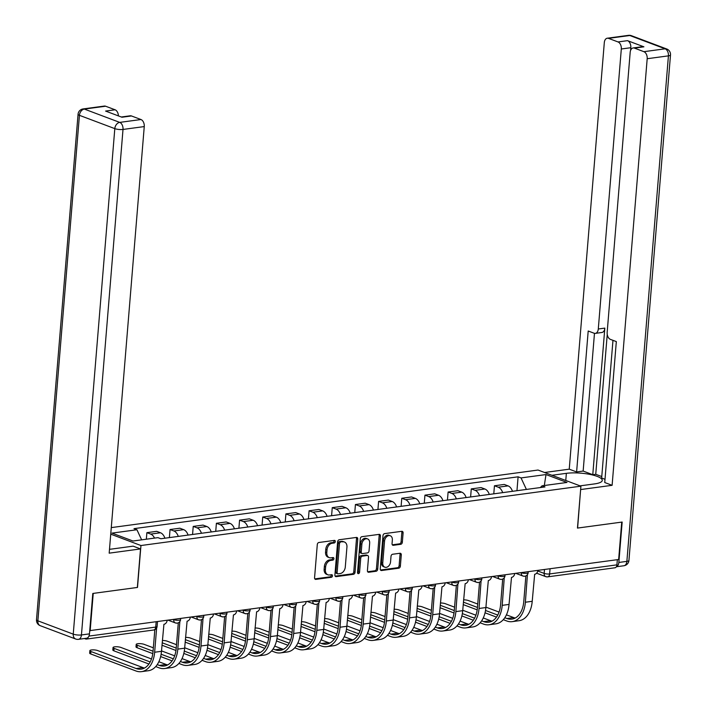 <?xml version="1.0" encoding="UTF-8"?>
<svg xmlns="http://www.w3.org/2000/svg" width="707" height="707" viewBox="0 0 707 707"><rect width="100%" height="100%" fill="white"/><g stroke="black" fill="none" stroke-linecap="round" stroke-linejoin="round"><path stroke-width="1.06" d="M335.312 541.553A1.334 0.972 110.6 0 0 334.393 540.404L318.91 542.49A1.909 1.387 110.6 0 0 317.293 544.531L314.571 577.734A1.909 1.387 110.6 0 0 315.349 579.325A1.909 1.387 110.6 0 0 315.87 579.378L331.362 577.292A1.334 0.972 110.6 0 0 331.574 574.711L329.568 574.977A6.116 4.454 110.6 0 1 327.907 574.8A6.116 4.454 110.6 0 1 325.388 569.709L325.618 566.943A6.116 4.454 110.6 0 1 330.77 560.404L332.776 560.138A1.334 0.972 110.6 0 0 332.988 557.558L330.982 557.823A6.116 4.454 110.6 0 1 329.312 557.646A6.116 4.454 110.6 0 1 326.802 552.556L327.032 549.781A6.116 4.454 110.6 0 1 332.184 543.25L334.181 542.985A1.334 0.972 110.6 0 0 335.312 541.553M329.312 557.646L328.066 557.178A6.116 4.454 110.6 0 1 325.556 552.079L325.777 549.312A6.116 4.454 110.6 0 1 330.929 542.782L332.935 542.516A1.334 0.972 110.6 0 0 333.978 540.457M314.818 578.883L330.116 576.824A1.334 0.972 110.6 0 0 331.159 574.764M327.907 574.8L326.652 574.331A6.116 4.454 110.6 0 1 324.142 569.232L324.372 566.466A6.116 4.454 110.6 0 1 329.524 559.935L331.521 559.67A1.334 0.972 110.6 0 0 332.564 557.611M400.719 544.31A1.909 1.387 110.6 0 0 402.336 542.269L403.096 532.954A1.909 1.387 110.6 0 0 402.31 531.364A1.909 1.387 110.6 0 0 401.788 531.311L384.59 533.626A1.909 1.387 110.6 0 0 382.982 535.667L380.251 568.87A1.909 1.387 110.6 0 0 381.029 570.469A1.909 1.387 110.6 0 0 381.55 570.522L398.757 568.198A1.909 1.387 110.6 0 0 400.365 566.157L401.293 554.907A1.909 1.387 110.6 0 0 400.507 553.316A1.909 1.387 110.6 0 0 399.985 553.263L392.624 554.253A1.909 1.387 110.6 0 0 391.015 556.294L390.556 561.871A5.117 3.721 110.6 0 1 384.855 567.182A5.117 3.721 110.6 0 1 382.752 562.922L384.555 541.067A5.117 3.721 110.6 0 1 390.255 535.756A5.117 3.721 110.6 0 1 392.35 540.015L392.049 543.656A1.909 1.387 110.6 0 0 392.836 545.247A1.909 1.387 110.6 0 0 393.357 545.309L400.719 544.31L399.473 543.842A1.909 1.387 110.6 0 0 401.081 541.801L401.85 532.486A1.909 1.387 110.6 0 0 401.594 531.337M90.16 630.803L93.236 593.403L137.503 587.437L140.949 545.53L580.907 486.177L577.46 528.085L621.718 522.111L618.652 559.502L89.736 630.644M357.751 539.07A1.909 1.387 110.6 0 0 356.973 537.479A1.909 1.387 110.6 0 0 356.452 537.426L339.245 539.75A1.909 1.387 110.6 0 0 337.637 541.783L334.906 574.985A1.909 1.387 110.6 0 0 335.692 576.585A1.909 1.387 110.6 0 0 336.214 576.638L353.412 574.314A1.909 1.387 110.6 0 0 355.029 572.272L357.751 539.07L356.505 538.601A1.909 1.387 110.6 0 0 356.257 537.453M361.913 536.684L379.12 534.368A1.909 1.387 110.6 0 1 379.641 534.421A1.909 1.387 110.6 0 1 380.428 536.012L377.697 569.215A1.909 1.387 110.6 0 1 376.089 571.256L368.727 572.255A1.909 1.387 110.6 0 1 368.206 572.193A1.909 1.387 110.6 0 1 367.419 570.602L368.524 557.143A1.909 1.387 110.6 0 0 367.737 555.543A1.909 1.387 110.6 0 0 367.216 555.49L362.338 556.153A1.909 1.387 110.6 0 0 360.729 558.194L359.571 572.21A1.334 0.972 110.6 0 1 357.53 572.484L360.305 538.725A1.909 1.387 110.6 0 1 361.913 536.684M580.907 486.177L538.027 470.04L111.282 527.608M617.344 559.679L616.919 564.858A3.897 2.483 82.3 0 1 614.94 567.783L547.651 576.859A3.897 2.483 -97.7 0 0 549.631 573.943L616.919 564.858M84.433 638.527L85.627 638.978A3.897 2.483 -97.7 0 0 86.457 639.075A3.897 2.483 -97.7 0 0 88.225 637.246M164.899 538.204A8.961 5.718 -97.7 0 0 160.498 532.769L150.697 534.094A8.961 5.718 82.3 0 1 154.533 538.107M150.697 534.094L146.879 532.663L146.349 539.211M160.498 532.769L156.689 531.337L146.879 532.663M169.388 537.603L170.051 529.534L173.869 530.966A8.961 5.718 82.3 0 1 178.27 536.401M188.071 535.084A8.961 5.718 -97.7 0 0 183.67 529.649L179.861 528.209L170.051 529.534M192.56 534.474L193.223 526.406L197.041 527.846A8.961 5.718 82.3 0 1 201.442 533.281M211.243 531.956A8.961 5.718 -97.7 0 0 206.842 526.521L203.033 525.089L193.223 526.406M215.732 531.346L216.395 523.277L220.213 524.718A8.961 5.718 82.3 0 1 224.614 530.153M234.415 528.827A8.961 5.718 -97.7 0 0 230.014 523.392L226.205 521.96L216.395 523.277M238.904 528.226L239.567 520.158L243.385 521.589A8.961 5.718 82.3 0 1 247.777 527.024M257.587 525.699A8.961 5.718 -97.7 0 0 253.186 520.264L249.368 518.832L239.567 520.158M262.076 525.098L262.739 517.029L266.557 518.461A8.961 5.718 82.3 0 1 270.949 523.896M280.759 522.579A8.961 5.718 -97.7 0 0 276.357 517.144L272.54 515.703L262.739 517.029M285.248 521.969L285.911 513.901L289.72 515.341A8.961 5.718 82.3 0 1 294.121 520.776M303.93 519.451A8.961 5.718 -97.7 0 0 299.529 514.016L295.712 512.584L285.911 513.901M308.42 518.841L309.083 510.781L312.892 512.213A8.961 5.718 82.3 0 1 317.293 517.648M327.094 516.322A8.961 5.718 -97.7 0 0 322.701 510.887L318.884 509.455L309.083 510.781M331.592 515.721L332.255 507.653L336.064 509.084A8.961 5.718 82.3 0 1 340.465 514.519M350.265 513.202A8.961 5.718 -97.7 0 0 345.873 507.767L342.055 506.327L332.255 507.653M354.764 512.593L355.427 504.524L359.236 505.965A8.961 5.718 82.3 0 1 363.637 511.4M373.437 510.074A8.961 5.718 -97.7 0 0 369.045 504.639L365.227 503.207L355.427 504.524M377.936 509.464L378.599 501.404L382.407 502.836A8.961 5.718 82.3 0 1 386.809 508.271M396.609 506.946A8.961 5.718 -97.7 0 0 392.208 501.51L388.399 500.079L378.599 501.404M401.108 506.345L401.77 498.276L405.579 499.708A8.961 5.718 82.3 0 1 409.98 505.143M419.781 503.817A8.961 5.718 -97.7 0 0 415.38 498.382L411.571 496.95L401.77 498.276M424.28 503.216L424.942 495.147L428.751 496.579A8.961 5.718 82.3 0 1 433.152 502.014M442.953 500.697A8.961 5.718 -97.7 0 0 438.552 495.262L434.743 493.822L424.942 495.147M447.443 500.088L448.114 492.019L451.923 493.459A8.961 5.718 82.3 0 1 456.324 498.895M466.125 497.569A8.961 5.718 -97.7 0 0 461.724 492.134L457.915 490.702L448.114 492.019M470.615 496.959L471.277 488.899L475.095 490.331A8.961 5.718 82.3 0 1 479.496 495.766M489.297 494.44A8.961 5.718 -97.7 0 0 484.896 489.005L481.087 487.574L471.277 488.899M493.786 493.839L494.449 485.771L498.267 487.203A8.961 5.718 82.3 0 1 502.668 492.638M512.469 491.321A8.961 5.718 -97.7 0 0 508.068 485.886L504.259 484.445L494.449 485.771M526.406 489.438L521.041 477.923L545.998 474.556L566.996 482.457L542.039 485.824L544.982 486.929L160.869 538.752L157.935 537.647L132.978 541.014L111.98 533.113L136.928 529.746L141.639 539.839M521.041 477.923L518.098 476.818L133.994 528.642L136.928 529.746M140.949 545.53L110.743 534.165M516.958 490.711L518.098 476.818M542.039 485.824L540.316 487.565M544.319 485.515L545.998 474.556M335.153 576.143L352.166 573.845A1.909 1.387 110.6 0 0 353.774 571.804L356.505 538.601M340.633 542.11A1.334 0.972 110.6 0 0 339.51 543.542L337.115 572.688A1.334 0.972 110.6 0 0 338.026 573.837L340.138 573.554A6.116 4.454 110.6 0 0 345.29 567.023L346.934 547.103A6.116 4.454 110.6 0 0 344.415 542.004A6.116 4.454 110.6 0 0 342.754 541.827L339.387 541.642A1.334 0.972 110.6 0 0 338.255 543.073L339.51 543.542M337.663 573.801L336.417 573.333A1.334 0.972 110.6 0 1 335.86 572.219L338.255 543.073M344.415 542.004L343.169 541.535A6.116 4.454 110.6 0 0 341.499 541.359L342.754 541.827M339.387 541.642L341.499 541.359M367.667 571.751L374.834 570.788A1.909 1.387 110.6 0 0 376.442 568.746L379.173 535.544A1.909 1.387 110.6 0 0 378.925 534.395M367.737 555.543L366.491 555.075A1.909 1.387 110.6 0 0 365.97 555.022L361.083 555.675A1.909 1.387 110.6 0 0 359.474 557.717L358.325 571.742L359.571 572.21M357.583 573.024A1.334 0.972 110.6 0 0 358.325 571.742M369.673 543.162A5.117 3.721 110.6 0 0 367.578 538.902A5.117 3.721 110.6 0 0 361.878 544.222L361.242 551.92A1.909 1.387 110.6 0 0 362.028 553.51A1.909 1.387 110.6 0 0 362.55 553.563L367.428 552.909A1.909 1.387 110.6 0 0 369.036 550.868L369.673 543.162M367.578 538.902L366.323 538.434A5.117 3.721 110.6 0 0 360.623 543.745L361.878 544.222M362.028 553.51L360.773 553.042A1.909 1.387 110.6 0 1 359.987 551.451L360.623 543.745M392.305 544.805L399.473 543.842M390.255 535.756L389 535.287A5.117 3.721 110.6 0 0 383.3 540.599L384.555 541.067M384.855 567.182L383.601 566.714A5.117 3.721 110.6 0 1 381.506 562.454L383.3 540.599M380.499 570.028L397.511 567.73A1.909 1.387 110.6 0 0 399.119 565.688L400.047 554.438A1.909 1.387 110.6 0 0 399.791 553.281M156.636 628.01L154.647 652.234A25.903 16.535 82.3 0 1 141.48 671.65A25.903 16.535 82.3 0 1 135.965 670.978L90.708 653.948A4.481 1.122 -175.3 0 1 89.665 653.118L89.86 650.679A4.481 1.122 4.7 0 0 90.911 651.501L136.159 668.53A23.366 14.927 -97.7 0 0 141.144 669.14A23.366 14.927 -97.7 0 0 153.021 651.624L154.824 629.69M144.475 668.053A23.366 14.927 -97.7 0 1 143 667.611L97.743 650.581A4.481 1.122 4.7 0 0 92.838 649.866A4.481 1.122 4.7 0 0 89.86 650.679M167.17 620.41A3.897 2.837 110.6 0 1 163.918 624.316L161.479 651.315A25.903 16.535 82.3 0 1 148.311 670.731L141.48 671.65M109.497 549.268A21.908 5.479 4.7 0 0 112.051 549.003L133.146 546.158L140.516 548.932L109.178 553.157L144.255 126.58L123.009 129.443L81.446 634.948L89.471 633.87L92.794 593.465L137.352 587.455L140.516 548.932M105.59 106.218L84.345 109.081A5.842 3.729 -97.7 0 0 83.099 108.931L104.344 106.068A5.842 3.729 82.3 0 1 105.59 106.218L115.091 109.788A5.842 3.729 82.3 0 1 118.396 115.895M121.33 117L130.221 115.798A5.842 3.729 82.3 0 1 131.467 115.957L140.967 119.527A5.842 3.729 82.3 0 1 144.255 126.58M115.091 109.788L105.582 111.07L121.958 117.238L131.467 115.957M89.471 633.87A5.842 3.729 82.3 0 1 86.501 638.244L78.477 639.331A5.842 3.729 -97.7 0 0 81.446 634.948A5.842 1.458 -175.3 0 1 73.245 634.144L114.808 128.63L79.431 115.321L37.869 620.826L73.245 634.144A5.842 4.251 -69.4 0 0 75.64 639.004A5.842 5.842 0 0 0 78.477 639.331M551.946 475.281L566.36 473.337A21.908 5.479 4.7 0 1 589.85 474.388A21.908 5.479 4.7 0 1 602.267 480.424A21.908 5.479 4.7 0 1 594.49 483.915L580.076 485.859M616.371 566.705A5.842 3.729 -97.7 0 0 618.846 562.454L622.169 522.049L577.61 528.058L580.633 489.483M580.774 489.536L612.112 485.311L604.741 482.536L616.327 341.596L610.45 339.387A5.842 3.729 -97.7 0 1 607.163 332.334L630.184 52.327A5.842 3.729 -97.7 0 1 633.154 47.952L642.663 46.671A5.842 3.729 82.3 0 1 643.909 46.821L627.533 40.661A5.842 3.729 82.3 0 1 630.821 47.705L630.591 50.427M612.969 340.332L601.648 478.029L605.006 479.293M607.242 334.42L595.745 474.291L601.772 476.553M595.745 474.291L592.775 474.689L583.151 471.065L576.612 471.949L569.241 469.174L604.308 42.597A5.842 3.729 -97.7 0 1 607.278 38.213A5.842 3.729 -97.7 0 1 608.524 38.364L618.024 41.943L627.533 40.661M544.567 472.506L569.241 469.174M612.112 485.311L647.188 58.725A5.842 3.729 -97.7 0 0 643.9 51.682L634.4 48.103A5.842 3.729 -97.7 0 0 633.154 47.952M630.821 47.705L621.312 48.995L598.29 328.994A5.842 3.729 -97.7 0 1 595.321 333.377A5.842 3.729 -97.7 0 1 594.074 333.218L588.197 331.009L576.612 471.949M621.312 48.995A5.842 3.729 -97.7 0 0 618.024 41.943M598.29 328.994L604.83 328.11L592.775 474.689M604.83 328.11A5.842 3.729 82.3 0 1 601.86 332.493L595.321 333.377M594.472 333.342L583.151 471.065M148.921 664.006L113.88 650.82A4.481 1.122 -175.3 0 1 112.828 649.998L113.032 647.55A4.481 1.122 4.7 0 0 114.083 648.381L150.176 661.964M151.492 658.959L120.915 647.453A4.481 1.122 4.7 0 0 116.01 646.746A4.481 1.122 4.7 0 0 113.032 647.55M179.269 622.187A3.897 2.837 110.6 0 0 179.808 622.178L177.81 649.114A25.903 16.535 82.3 0 1 164.651 668.522A25.903 16.535 82.3 0 1 159.137 667.85L155.717 666.56M157.228 664.615L159.331 665.402A23.366 14.927 -97.7 0 0 164.316 666.012A23.366 14.927 -97.7 0 0 176.193 648.496L178.305 622.805M190.342 617.291A3.897 2.837 110.6 0 1 187.09 621.188L184.651 648.186A25.903 16.535 82.3 0 1 171.483 667.602L164.651 668.522M158.845 661.734L166.163 664.483A23.366 14.927 -97.7 0 0 167.647 664.925M152.792 653.622L137.052 647.692A4.481 1.122 -175.3 0 1 136 646.87L136.204 644.422A4.481 1.122 4.7 0 0 137.255 645.252L153.057 651.2M153.331 647.806L144.087 644.333A4.481 1.122 4.7 0 0 139.182 643.617A4.481 1.122 4.7 0 0 136.204 644.422M202.441 619.058A3.897 2.837 110.6 0 0 202.98 619.049L200.982 645.986A25.903 16.535 82.3 0 1 187.823 665.402A25.903 16.535 82.3 0 1 182.309 664.721L178.889 663.44M180.4 661.487L182.503 662.282A23.366 14.927 -97.7 0 0 187.488 662.892A23.366 14.927 -97.7 0 0 199.365 645.376L201.477 619.677M213.514 614.162A3.897 2.837 110.6 0 1 210.262 618.068L207.823 645.067A25.903 16.535 82.3 0 1 194.655 664.474L187.823 665.402M172.093 660.877L160.639 656.573M161.514 650.891L174.664 655.84M182.017 658.606L189.335 661.354A23.366 14.927 -97.7 0 0 190.819 661.805M161.116 654.231L173.348 658.836M176.503 644.687L167.259 641.205A4.481 1.122 4.7 0 0 162.363 640.489M225.613 615.93A3.897 2.837 110.6 0 0 226.152 615.921L224.154 642.857A25.903 16.535 82.3 0 1 210.995 662.273A25.903 16.535 82.3 0 1 205.472 661.593L202.061 660.311M203.572 658.358L205.675 659.154A23.366 14.927 -97.7 0 0 210.659 659.764A23.366 14.927 -97.7 0 0 222.528 642.248L224.64 616.557M236.686 611.034A3.897 2.837 110.6 0 1 233.434 614.94L230.986 641.938A25.903 16.535 82.3 0 1 217.827 661.354L210.995 662.273M195.265 657.757L183.811 653.445M175.963 650.493L161.974 645.226M184.686 647.762L197.836 652.711M205.189 655.477L212.507 658.235A23.366 14.927 -97.7 0 0 213.991 658.677M162.177 642.787L176.229 648.072M184.288 651.103L196.519 655.707M199.674 641.558L190.43 638.076A4.481 1.122 4.7 0 0 185.534 637.369M248.784 612.801A3.897 2.837 110.6 0 0 249.324 612.792L247.326 639.729A25.903 16.535 82.3 0 1 234.167 659.145A25.903 16.535 82.3 0 1 228.644 658.473L225.233 657.183M226.744 655.239L228.847 656.025A23.366 14.927 -97.7 0 0 233.823 656.635A23.366 14.927 -97.7 0 0 245.7 639.119L247.812 613.429M259.849 607.905A3.897 2.837 110.6 0 1 256.597 611.811L254.158 638.81A25.903 16.535 82.3 0 1 240.999 658.226L234.167 659.145M218.436 654.629L206.983 650.316M199.135 647.365L185.146 642.106M207.849 644.634L221.008 649.583M228.361 652.349L235.678 655.106A23.366 14.927 -97.7 0 0 237.154 655.548M185.349 639.658L199.392 644.943M207.46 647.983L219.691 652.579M222.846 638.43L213.602 634.957A4.481 1.122 4.7 0 0 208.706 634.241M271.956 609.681A3.897 2.837 110.6 0 0 272.495 609.673L270.498 636.609A25.903 16.535 82.3 0 1 257.339 656.016A25.903 16.535 82.3 0 1 251.816 655.345L248.396 654.055M249.916 652.11L252.019 652.906A23.366 14.927 -97.7 0 0 256.995 653.515A23.366 14.927 -97.7 0 0 268.872 635.991L270.984 610.3M283.021 604.785A3.897 2.837 110.6 0 1 279.769 608.692L277.33 635.681A25.903 16.535 82.3 0 1 264.171 655.097L257.339 656.016M241.608 651.501L230.155 647.197M222.307 644.236L208.318 638.978M231.021 641.514L244.18 646.454M251.533 649.229L258.85 651.978A23.366 14.927 -97.7 0 0 260.326 652.42M208.521 636.539L222.564 641.823M230.632 644.855L242.863 649.459M246.018 635.31L236.774 631.828A4.481 1.122 4.7 0 0 231.878 631.112M295.128 606.553A3.897 2.837 110.6 0 0 295.667 606.544L293.67 633.481A25.903 16.535 82.3 0 1 280.511 652.897A25.903 16.535 82.3 0 1 274.988 652.216L271.568 650.935M273.088 648.982L275.191 649.777A23.366 14.927 -97.7 0 0 280.166 650.387A23.366 14.927 -97.7 0 0 292.044 632.871L294.156 607.172M306.193 601.657A3.897 2.837 110.6 0 1 302.941 605.563L300.502 632.562A25.903 16.535 82.3 0 1 287.342 651.969L280.511 652.897M264.78 648.372L253.327 644.068M245.479 641.116L231.489 635.849M254.193 638.386L267.352 643.335M274.705 646.101L282.022 648.858A23.366 14.927 -97.7 0 0 283.498 649.3M231.693 633.41L245.736 638.695M253.804 641.726L266.035 646.331M269.19 632.182L259.937 628.7A4.481 1.122 4.7 0 0 255.05 627.984M318.3 603.424A3.897 2.837 110.6 0 0 318.839 603.416L316.842 630.352A25.903 16.535 82.3 0 1 303.683 649.768A25.903 16.535 82.3 0 1 298.16 649.097L294.739 647.806M296.26 645.853L298.363 646.649A23.366 14.927 -97.7 0 0 303.338 647.259A23.366 14.927 -97.7 0 0 315.216 629.743L317.328 604.052M329.365 598.529A3.897 2.837 110.6 0 1 326.113 602.435L323.673 629.433A25.903 16.535 82.3 0 1 310.514 648.849L303.683 649.768M287.952 645.252L276.499 640.94M268.651 637.988L254.661 632.73M277.365 635.257L290.524 640.206M297.877 642.972L305.194 645.73A23.366 14.927 -97.7 0 0 306.67 646.171M254.865 630.282L268.907 635.566M276.976 638.598L289.207 643.202M292.362 629.053L283.109 625.571A4.481 1.122 4.7 0 0 278.222 624.864M341.463 600.305A3.897 2.837 110.6 0 0 342.011 600.296L340.014 627.233A25.903 16.535 82.3 0 1 326.846 646.64A25.903 16.535 82.3 0 1 321.332 645.968L317.911 644.678M319.423 642.734L321.535 643.52A23.366 14.927 -97.7 0 0 326.51 644.13A23.366 14.927 -97.7 0 0 338.388 626.614L340.5 600.923M352.537 595.409A3.897 2.837 110.6 0 1 349.285 599.306L346.845 626.305A25.903 16.535 82.3 0 1 333.686 645.721L326.846 646.64M311.115 642.124L299.662 637.811M291.823 634.859L277.833 629.601M300.537 632.129L313.687 637.078M321.049 639.853L328.366 642.601A23.366 14.927 -97.7 0 0 329.842 643.043M278.037 627.153L292.079 632.438M300.139 635.478L312.379 640.082M315.534 625.925L306.281 622.452A4.481 1.122 4.7 0 0 301.394 621.736M364.635 597.176A3.897 2.837 110.6 0 0 365.183 597.168L363.186 624.104A25.903 16.535 82.3 0 1 350.018 643.52A25.903 16.535 82.3 0 1 344.503 642.84L341.083 641.558M342.595 639.605L344.707 640.401A23.366 14.927 -97.7 0 0 349.682 641.01A23.366 14.927 -97.7 0 0 361.56 623.494L363.672 597.795M375.709 592.28A3.897 2.837 110.6 0 1 372.456 596.187L370.017 623.185A25.903 16.535 82.3 0 1 356.858 642.592L350.018 643.52M334.287 638.995L322.834 634.692M314.995 631.74L301.005 626.473M323.709 629.009L336.859 633.958M344.221 636.724L351.538 639.473A23.366 14.927 -97.7 0 0 353.014 639.923M301.209 624.034L315.251 629.318M323.311 632.35L335.551 636.954M338.706 622.805L329.453 619.323A4.481 1.122 4.7 0 0 324.566 618.607M387.807 594.048A3.897 2.837 110.6 0 0 388.346 594.039L386.358 620.976A25.903 16.535 82.3 0 1 373.19 640.392A25.903 16.535 82.3 0 1 367.675 639.711L364.255 638.43M365.766 636.477L367.879 637.272A23.366 14.927 -97.7 0 0 372.854 637.882A23.366 14.927 -97.7 0 0 384.732 620.366L386.844 594.675M398.881 589.152A3.897 2.837 110.6 0 1 395.628 593.058L393.189 620.057A25.903 16.535 82.3 0 1 380.021 639.473L373.19 640.392M357.459 635.876L346.006 631.563M338.167 628.611L324.177 623.344M346.881 625.881L360.031 630.83M367.393 633.596L374.71 636.353A23.366 14.927 -97.7 0 0 376.186 636.795M324.38 620.905L338.423 626.19M346.483 629.221L358.723 633.826M361.869 619.677L352.625 616.195A4.481 1.122 4.7 0 0 347.738 615.488M410.979 590.928A3.897 2.837 110.6 0 0 411.518 590.911L409.53 617.847A25.903 16.535 82.3 0 1 396.362 637.263A25.903 16.535 82.3 0 1 390.847 636.592L387.427 635.301M388.938 633.357L391.051 634.144A23.366 14.927 -97.7 0 0 396.026 634.753A23.366 14.927 -97.7 0 0 407.904 617.238L410.016 591.547M422.052 586.023A3.897 2.837 110.6 0 1 418.8 589.93L416.361 616.928A25.903 16.535 82.3 0 1 403.193 636.344L396.362 637.263M380.631 632.747L369.178 628.435M361.33 625.483L347.349 620.225M370.053 622.752L383.203 627.701M390.564 630.467L397.882 633.225A23.366 14.927 -97.7 0 0 399.358 633.666M347.544 617.777L361.595 623.061M369.655 626.102L381.895 630.706M385.041 616.548L375.797 613.075A4.481 1.122 4.7 0 0 370.91 612.359M434.151 587.8A3.897 2.837 110.6 0 0 434.69 587.791L432.702 614.728A25.903 16.535 82.3 0 1 419.534 634.135A25.903 16.535 82.3 0 1 414.019 633.463L410.599 632.173M412.11 630.229L414.222 631.024A23.366 14.927 -97.7 0 0 419.198 631.634A23.366 14.927 -97.7 0 0 431.076 614.118L433.188 588.418M445.224 582.904A3.897 2.837 110.6 0 1 441.972 586.81L439.533 613.8A25.903 16.535 82.3 0 1 426.365 633.216L419.534 634.135M403.803 629.619L392.35 625.315M384.502 622.363L370.521 617.096M393.225 619.632L406.375 624.573M413.736 627.348L421.054 630.096A23.366 14.927 -97.7 0 0 422.53 630.547M370.715 614.657L384.767 619.942M392.827 622.973L405.067 627.577M408.213 613.429L398.969 609.947A4.481 1.122 4.7 0 0 394.082 609.231M457.323 584.671A3.897 2.837 110.6 0 0 457.862 584.662L455.874 611.599A25.903 16.535 82.3 0 1 442.706 631.015A25.903 16.535 82.3 0 1 437.191 630.335L433.771 629.053M435.282 627.1L437.386 627.896A23.366 14.927 -97.7 0 0 442.37 628.505A23.366 14.927 -97.7 0 0 454.248 610.989L456.36 585.29M468.396 579.775A3.897 2.837 110.6 0 1 465.144 583.682L462.705 610.68A25.903 16.535 82.3 0 1 449.537 630.087L442.706 631.015M426.975 626.49L415.522 622.187M407.674 619.235L393.693 613.968M416.396 616.504L429.547 621.453M436.908 624.219L444.226 626.976A23.366 14.927 -97.7 0 0 445.702 627.418M393.887 611.528L407.939 616.813M415.999 619.845L428.239 624.449M431.385 610.3L422.141 606.818A4.481 1.122 4.7 0 0 417.254 606.102M480.495 581.543A3.897 2.837 110.6 0 0 481.034 581.534L479.046 608.471A25.903 16.535 82.3 0 1 465.878 627.887A25.903 16.535 82.3 0 1 460.363 627.215L456.943 625.925M458.454 623.972L460.557 624.767A23.366 14.927 -97.7 0 0 465.542 625.377A23.366 14.927 -97.7 0 0 477.419 607.861L479.532 582.17M491.568 576.647A3.897 2.837 110.6 0 1 488.316 580.553L485.877 607.552A25.903 16.535 82.3 0 1 472.709 626.968L465.878 627.887M450.147 623.371L438.693 619.058M430.846 616.106L416.856 610.848M439.568 613.376L452.719 618.325M460.08 621.091L467.398 623.848A23.366 14.927 -97.7 0 0 468.874 624.29M417.059 608.4L431.111 613.685M439.171 616.716L451.411 621.32M454.557 607.172L445.313 603.69A4.481 1.122 4.7 0 0 440.417 602.983M503.667 578.423A3.897 2.837 110.6 0 0 504.206 578.414L502.209 605.351A25.903 16.535 82.3 0 1 489.05 624.758A25.903 16.535 82.3 0 1 483.535 624.087L480.115 622.796M481.626 620.852L483.729 621.639A23.366 14.927 -97.7 0 0 488.714 622.248A23.366 14.927 -97.7 0 0 500.591 604.732L502.704 579.042M514.74 573.527A3.897 2.837 110.6 0 1 511.488 577.425L509.049 604.423A25.903 16.535 82.3 0 1 495.881 623.839L489.05 624.758M473.319 620.242L461.865 615.93M454.018 612.978L440.028 607.72M462.74 610.247L475.891 615.196M483.243 617.971L490.561 620.719A23.366 14.927 -97.7 0 0 492.045 621.161M440.231 605.272L454.283 610.556M462.343 613.596L474.574 618.201M477.729 604.043L468.485 600.57A4.481 1.122 4.7 0 0 463.589 599.854M526.839 575.295A3.897 2.837 110.6 0 0 527.378 575.286L525.381 602.223A25.903 16.535 82.3 0 1 512.221 621.639A25.903 16.535 82.3 0 1 506.707 620.958L503.287 619.677M504.798 617.724L506.901 618.519A23.366 14.927 -97.7 0 0 511.886 619.129A23.366 14.927 -97.7 0 0 523.763 601.613L525.875 575.913M537.912 570.399A3.897 2.837 110.6 0 1 534.66 574.305L532.221 601.303A25.903 16.535 82.3 0 1 519.053 620.711L512.221 621.639M496.491 617.114L485.037 612.81M477.19 609.858L463.2 604.591M485.912 607.127L499.062 612.076M506.415 614.843L513.733 617.591A23.366 14.927 -97.7 0 0 515.217 618.042M463.403 602.152L477.455 607.437M485.515 610.468L497.746 615.072M537.788 571L544.16 573.395A3.897 0.972 4.7 0 0 549.631 573.943L550.055 568.755M544.478 569.515L544.16 573.395A3.897 2.837 -69.4 0 0 545.76 576.647A3.897 3.897 0 0 0 547.651 576.859A3.897 2.483 -97.7 0 1 546.82 576.753A3.897 2.837 -69.4 0 1 545.76 576.647L536.604 573.2M484.896 489.005L475.095 490.331M461.724 492.134L451.923 493.459M438.552 495.262L428.751 496.579M415.38 498.382L405.579 499.708M392.208 501.51L382.407 502.836M369.045 504.639L359.236 505.965M345.873 507.767L336.064 509.084M322.701 510.887L312.892 512.213M299.529 514.016L289.72 515.341M276.357 517.144L266.557 518.461M253.186 520.264L243.385 521.589M230.014 523.392L220.213 524.718M206.842 526.521L197.041 527.846M183.67 529.649L173.869 530.966M508.068 485.886L498.267 487.203M521.05 572.67L521.298 572.767A3.897 0.972 4.7 0 0 525.566 573.386A3.897 0.972 4.7 0 0 528.156 572.688L528.235 571.707M521.306 572.635L521.298 572.767A3.897 2.837 -69.4 0 0 522.897 576.011A3.897 3.897 0 0 0 528.156 572.688M497.878 575.798L498.126 575.896A3.897 0.972 4.7 0 0 502.394 576.514A3.897 0.972 4.7 0 0 504.984 575.807L505.063 574.826M498.143 575.763L498.126 575.896A3.897 2.837 -69.4 0 0 499.725 579.139A3.897 3.897 0 0 0 504.984 575.807M474.706 578.927L474.954 579.015A3.897 0.972 4.7 0 0 479.222 579.643A3.897 0.972 4.7 0 0 481.812 578.936L481.891 577.955M474.971 578.892L474.954 579.015A3.897 2.837 -69.4 0 0 476.553 582.259A3.897 3.897 0 0 0 481.812 578.936M451.534 582.047L451.782 582.144A3.897 0.972 4.7 0 0 456.05 582.762A3.897 0.972 4.7 0 0 458.64 582.064L458.719 581.083M451.8 582.011L451.782 582.144A3.897 2.837 -69.4 0 0 453.381 585.387A3.897 3.897 0 0 0 458.64 582.064M428.362 585.175L428.619 585.272A3.897 0.972 4.7 0 0 432.878 585.891A3.897 0.972 4.7 0 0 435.468 585.184L435.547 584.203M428.628 585.14L428.619 585.272A3.897 2.837 -69.4 0 0 430.21 588.516A3.897 3.897 0 0 0 435.468 585.184M405.191 588.304L405.447 588.392A3.897 0.972 4.7 0 0 409.707 589.019A3.897 0.972 4.7 0 0 412.296 588.312L412.375 587.331M405.456 588.268L405.447 588.392A3.897 2.837 -69.4 0 0 407.046 591.644A3.897 3.897 0 0 0 412.296 588.312M382.027 591.432L382.275 591.52A3.897 0.972 4.7 0 0 386.535 592.139A3.897 0.972 4.7 0 0 389.124 591.441L389.204 590.46M382.284 591.397L382.275 591.52A3.897 2.837 -69.4 0 0 383.874 594.764A3.897 3.897 0 0 0 389.124 591.441M358.856 594.552L359.103 594.649A3.897 0.972 4.7 0 0 363.363 595.267A3.897 0.972 4.7 0 0 365.952 594.569L366.032 593.588M359.112 594.516L359.103 594.649A3.897 2.837 -69.4 0 0 360.703 597.892A3.897 3.897 0 0 0 365.952 594.569M335.684 597.68L335.931 597.777A3.897 0.972 4.7 0 0 340.191 598.396A3.897 0.972 4.7 0 0 342.78 597.689L342.86 596.708M335.94 597.645L335.931 597.777A3.897 2.837 -69.4 0 0 337.531 601.021A3.897 3.897 0 0 0 342.78 597.689M312.512 600.809L312.759 600.897A3.897 0.972 4.7 0 0 317.019 601.524A3.897 0.972 4.7 0 0 319.608 600.817L319.688 599.836M312.768 600.773L312.759 600.897A3.897 2.837 -69.4 0 0 314.359 604.14A3.897 3.897 0 0 0 319.608 600.817M289.34 603.928L289.587 604.025A3.897 0.972 4.7 0 0 293.847 604.644A3.897 0.972 4.7 0 0 296.436 603.946L296.516 602.965M289.596 603.893L289.587 604.025A3.897 2.837 -69.4 0 0 291.187 607.269A3.897 3.897 0 0 0 296.436 603.946M266.168 607.057L266.415 607.154A3.897 0.972 4.7 0 0 270.675 607.773A3.897 0.972 4.7 0 0 273.264 607.066L273.353 606.085M266.424 607.021L266.415 607.154A3.897 2.837 -69.4 0 0 268.015 610.397A3.897 3.897 0 0 0 273.264 607.066M242.996 610.185L243.243 610.274A3.897 0.972 4.7 0 0 247.512 610.901A3.897 0.972 4.7 0 0 250.101 610.194L250.181 609.213M243.252 610.15L243.243 610.274A3.897 2.837 -69.4 0 0 244.843 613.526A3.897 3.897 0 0 0 250.101 610.194M219.824 613.314L220.071 613.402A3.897 0.972 4.7 0 0 224.34 614.021A3.897 0.972 4.7 0 0 226.929 613.322L227.009 612.342M220.08 613.278L220.071 613.402A3.897 2.837 -69.4 0 0 221.671 616.645A3.897 3.897 0 0 0 226.929 613.322M196.652 616.433L196.9 616.531A3.897 0.972 4.7 0 0 201.168 617.149A3.897 0.972 4.7 0 0 203.757 616.451L203.837 615.47M196.908 616.398L196.9 616.531A3.897 2.837 -69.4 0 0 198.499 619.774A3.897 3.897 0 0 0 203.757 616.451M173.48 619.562L173.728 619.659A3.897 0.972 4.7 0 0 177.996 620.278A3.897 0.972 4.7 0 0 180.585 619.571L180.665 618.59M173.745 619.526L173.728 619.659A3.897 2.837 -69.4 0 0 175.327 622.902A3.897 3.897 0 0 0 180.585 619.571M176.397 623.008A3.897 2.837 -69.4 0 1 175.327 622.902L168.31 620.26M199.56 619.889A3.897 2.837 -69.4 0 1 198.499 619.774L191.482 617.131M222.732 616.76A3.897 2.837 -69.4 0 1 221.671 616.645L214.654 614.003M245.903 613.632A3.897 2.837 -69.4 0 1 244.843 613.526L237.826 610.883M269.075 610.512A3.897 2.837 -69.4 0 1 268.015 610.397L260.998 607.755M292.247 607.384A3.897 2.837 -69.4 0 1 291.187 607.269L284.17 604.626M315.419 604.255A3.897 2.837 -69.4 0 1 314.359 604.14L307.342 601.507M338.591 601.127A3.897 2.837 -69.4 0 1 337.531 601.021L330.514 598.378M361.763 598.007A3.897 2.837 -69.4 0 1 360.703 597.892L353.677 595.25M384.935 594.879A3.897 2.837 -69.4 0 1 383.874 594.764L376.849 592.121M408.107 591.75A3.897 2.837 -69.4 0 1 407.046 591.644L400.021 589.002M431.279 588.631A3.897 2.837 -69.4 0 1 430.21 588.516L423.193 585.873M454.451 585.502A3.897 2.837 -69.4 0 1 453.381 585.387L446.364 582.745M477.623 582.374A3.897 2.837 -69.4 0 1 476.553 582.259L469.536 579.625M500.795 579.245A3.897 2.837 -69.4 0 1 499.725 579.139L492.708 576.497M523.958 576.125A3.897 2.837 -69.4 0 1 522.897 576.011L515.88 573.368M88.941 636.088L155.717 627.082A3.897 0.972 4.7 0 0 157.104 626.455L157.493 621.718M156.15 621.904L155.717 627.082A3.897 2.483 -97.7 0 1 153.737 629.999A3.897 3.897 0 0 0 157.104 626.455M330.929 542.782L332.184 543.25M325.777 549.312L327.032 549.781M325.556 552.079L326.802 552.556M331.521 559.67L332.776 560.138M329.524 559.935L330.77 560.404M324.372 566.466L325.618 566.943M324.142 569.232L325.388 569.709M330.116 576.824L331.362 577.292M314.924 579.024L315.87 579.378M332.935 542.516L334.181 542.985M353.774 571.804L355.029 572.272M352.166 573.845L353.412 574.314M335.259 576.276L336.214 576.638M335.86 572.219L337.115 572.688M379.173 535.544L380.428 536.012M376.442 568.746L377.697 569.215M374.834 570.788L376.089 571.256M367.773 571.892L368.727 572.255M365.97 555.022L367.216 555.49M361.083 555.675L362.338 556.153M359.474 557.717L360.729 558.194M359.987 551.451L361.242 551.92M392.412 544.947L393.357 545.309M381.506 562.454L382.752 562.922M400.047 554.438L401.293 554.907M399.119 565.688L400.365 566.157M397.511 567.73L398.757 568.198M380.605 570.16L381.55 570.522M401.85 532.486L403.096 532.954M401.081 541.801L402.336 542.269M90.911 651.501L90.708 653.948M161.479 651.315L154.647 652.234M143 667.611L136.159 668.53M83.099 108.931A5.842 5.842 0 0 0 78.062 114.242A5.842 1.458 -175.3 0 0 79.431 115.321A5.842 4.251 -69.4 0 1 84.345 109.081L119.722 122.391L140.967 119.527M119.722 122.391A5.842 4.251 110.6 0 0 114.808 128.63A5.842 1.458 -175.3 0 0 123.009 129.443A5.842 3.729 -97.7 0 0 119.722 122.391M40.264 625.695A5.842 4.251 110.6 0 1 37.869 620.826A5.842 1.458 -175.3 0 1 36.499 619.747A5.842 5.842 0 0 0 40.264 625.695L75.64 639.004M643.909 46.821L634.4 48.103M643.9 51.682L665.137 48.81L629.76 35.5L608.524 38.364M618.846 562.454L626.87 561.367L668.424 55.862L647.188 58.725M565.777 480.486L566.36 473.337M665.137 48.81A5.842 3.729 82.3 0 1 668.424 55.862A5.842 1.458 -175.3 0 0 670.501 54.934A5.842 5.842 0 0 0 666.736 48.986A5.842 4.251 110.6 0 0 665.137 48.81M629.76 35.5A5.842 4.251 -69.4 0 1 631.36 35.668A5.842 5.842 0 0 0 628.523 35.35A5.842 3.729 82.3 0 1 629.76 35.5M670.501 54.934L628.938 560.439A5.842 1.458 -175.3 0 1 626.87 561.367A5.842 3.729 82.3 0 1 623.901 565.75L616.336 566.767M114.083 648.381L113.88 650.82M184.651 648.186L177.81 649.114M166.163 664.483L159.331 665.402M137.255 645.252L137.052 647.692M207.823 645.067L200.982 645.986M189.335 661.354L182.503 662.282M230.986 641.938L224.154 642.857M212.507 658.235L205.675 659.154M254.158 638.81L247.326 639.729M235.678 655.106L228.847 656.025M277.33 635.681L270.498 636.609M258.85 651.978L252.019 652.906M300.502 632.562L293.67 633.481M282.022 648.858L275.191 649.777M323.673 629.433L316.842 630.352M305.194 645.73L298.363 646.649M346.845 626.305L340.014 627.233M328.366 642.601L321.535 643.52M370.017 623.185L363.186 624.104M351.538 639.473L344.707 640.401M393.189 620.057L386.358 620.976M374.71 636.353L367.879 637.272M416.361 616.928L409.53 617.847M397.882 633.225L391.051 634.144M439.533 613.8L432.702 614.728M421.054 630.096L414.222 631.024M462.705 610.68L455.874 611.599M444.226 626.976L437.386 627.896M485.877 607.552L479.046 608.471M467.398 623.848L460.557 624.767M509.049 604.423L502.209 605.351M490.561 620.719L483.729 621.639M532.221 601.303L525.381 602.223M513.733 617.591L506.901 618.519M153.737 629.999L86.457 639.075M78.062 114.242L36.499 619.747M666.736 48.986L631.36 35.668M628.523 35.35L607.278 38.213M623.901 565.75A5.842 5.842 0 0 0 628.938 560.439"/></g></svg>

